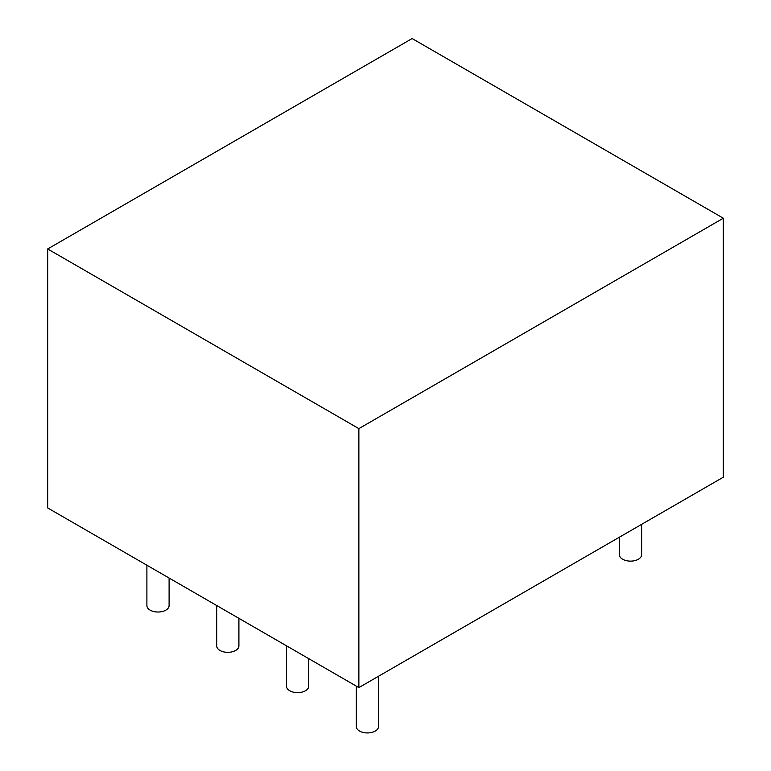 <?xml version="1.0" encoding="UTF-8"?>
<svg xmlns="http://www.w3.org/2000/svg" width="771" height="771" viewBox="0 0 771 771"><rect width="100%" height="100%" fill="white"/><g stroke="black" fill="none" stroke-linecap="round" stroke-linejoin="round"><path stroke-width="1.16" d="M358.872 428.628L358.872 687.597L723.323 477.191L723.323 218.212L358.872 428.628L47.677 248.966L412.128 38.55L723.323 218.212M358.872 687.597L47.677 507.935L47.677 248.966M622.669 559.245A11.102 6.409 0 0 0 634.774 560.642A11.102 6.409 0 0 0 641.626 554.715L641.626 524.347L641.626 554.715A11.102 6.409 0 0 1 634.774 560.642A11.102 6.409 0 0 1 622.669 559.245A11.102 6.409 0 0 0 634.774 560.642A11.102 6.409 0 0 0 641.626 554.715A11.102 6.409 0 0 1 634.774 560.642A11.102 6.409 0 0 1 622.669 559.245A11.102 6.409 0 0 0 634.774 560.642A11.102 6.409 0 0 0 641.626 554.715A11.102 6.409 0 0 1 634.774 560.642A11.102 6.409 0 0 1 622.669 559.245A11.102 6.409 0 0 0 634.774 560.642A11.102 6.409 0 0 0 641.626 554.715A11.102 6.409 0 0 1 634.774 560.642A11.102 6.409 0 0 1 622.669 559.245A11.102 6.409 0 0 1 619.421 554.715A11.102 6.409 0 0 0 622.669 559.245A11.102 6.409 0 0 1 619.421 554.715A11.102 6.409 0 0 0 622.669 559.245A11.102 6.409 0 0 1 619.421 554.715A11.102 6.409 0 0 0 622.669 559.245A11.102 6.409 0 0 1 619.421 554.715A11.102 6.409 0 0 0 622.669 559.245M150.152 610.15A11.102 6.409 0 0 0 162.247 611.538A11.102 6.409 0 0 0 169.1 605.62L169.1 578.038L169.1 605.62A11.102 6.409 0 0 1 162.247 611.538A11.102 6.409 0 0 1 150.152 610.15A11.102 6.409 0 0 0 162.247 611.538A11.102 6.409 0 0 0 169.1 605.62A11.102 6.409 0 0 1 162.247 611.538A11.102 6.409 0 0 1 150.152 610.15A11.102 6.409 0 0 0 162.247 611.538A11.102 6.409 0 0 0 169.1 605.62A11.102 6.409 0 0 1 162.247 611.538A11.102 6.409 0 0 1 150.152 610.15A11.102 6.409 0 0 0 162.247 611.538A11.102 6.409 0 0 0 169.1 605.62A11.102 6.409 0 0 1 162.247 611.538A11.102 6.409 0 0 1 150.152 610.15A11.102 6.409 0 0 1 146.895 605.62A11.102 6.409 0 0 0 150.152 610.15A11.102 6.409 0 0 1 146.895 605.62A11.102 6.409 0 0 0 150.152 610.15A11.102 6.409 0 0 1 146.895 605.62A11.102 6.409 0 0 0 150.152 610.15A11.102 6.409 0 0 1 146.895 605.62A11.102 6.409 0 0 0 150.152 610.15M219.957 650.454A11.102 6.409 0 0 0 232.052 651.842A11.102 6.409 0 0 0 238.904 645.925L238.904 618.342L238.904 645.925A11.102 6.409 0 0 1 232.052 651.842A11.102 6.409 0 0 1 219.957 650.454A11.102 6.409 0 0 0 232.052 651.842A11.102 6.409 0 0 0 238.904 645.925A11.102 6.409 0 0 1 232.052 651.842A11.102 6.409 0 0 1 219.957 650.454A11.102 6.409 0 0 0 232.052 651.842A11.102 6.409 0 0 0 238.904 645.925A11.102 6.409 0 0 1 232.052 651.842A11.102 6.409 0 0 1 219.957 650.454A11.102 6.409 0 0 0 232.052 651.842A11.102 6.409 0 0 0 238.904 645.925A11.102 6.409 0 0 1 232.052 651.842A11.102 6.409 0 0 1 219.957 650.454A11.102 6.409 0 0 1 216.699 645.925A11.102 6.409 0 0 0 219.957 650.454A11.102 6.409 0 0 1 216.699 645.925A11.102 6.409 0 0 0 219.957 650.454A11.102 6.409 0 0 1 216.699 645.925A11.102 6.409 0 0 0 219.957 650.454A11.102 6.409 0 0 1 216.699 645.925A11.102 6.409 0 0 0 219.957 650.454M289.761 690.758A11.102 6.409 0 0 0 301.856 692.146A11.102 6.409 0 0 0 308.708 686.229L308.708 658.646L308.708 686.229A11.102 6.409 0 0 1 301.856 692.146A11.102 6.409 0 0 1 289.761 690.758A11.102 6.409 0 0 0 301.856 692.146A11.102 6.409 0 0 0 308.708 686.229A11.102 6.409 0 0 1 301.856 692.146A11.102 6.409 0 0 1 289.761 690.758A11.102 6.409 0 0 0 301.856 692.146A11.102 6.409 0 0 0 308.708 686.229A11.102 6.409 0 0 1 301.856 692.146A11.102 6.409 0 0 1 289.761 690.758A11.102 6.409 0 0 0 301.856 692.146A11.102 6.409 0 0 0 308.708 686.229A11.102 6.409 0 0 1 301.856 692.146A11.102 6.409 0 0 1 289.761 690.758A11.102 6.409 0 0 1 286.513 686.229A11.102 6.409 0 0 0 289.761 690.758A11.102 6.409 0 0 1 286.513 686.229A11.102 6.409 0 0 0 289.761 690.758A11.102 6.409 0 0 1 286.513 686.229A11.102 6.409 0 0 0 289.761 690.758A11.102 6.409 0 0 1 286.513 686.229A11.102 6.409 0 0 0 289.761 690.758M359.565 731.062A11.102 6.409 0 0 0 371.67 732.45A11.102 6.409 0 0 0 378.522 726.533L378.522 676.254L378.522 726.533A11.102 6.409 0 0 1 371.67 732.45A11.102 6.409 0 0 1 359.565 731.062A11.102 6.409 0 0 0 371.67 732.45A11.102 6.409 0 0 0 378.522 726.533A11.102 6.409 0 0 1 371.67 732.45A11.102 6.409 0 0 1 359.565 731.062A11.102 6.409 0 0 0 371.67 732.45A11.102 6.409 0 0 0 378.522 726.533A11.102 6.409 0 0 1 371.67 732.45A11.102 6.409 0 0 1 359.565 731.062A11.102 6.409 0 0 0 371.67 732.45A11.102 6.409 0 0 0 378.522 726.533A11.102 6.409 0 0 1 371.67 732.45A11.102 6.409 0 0 1 359.565 731.062A11.102 6.409 0 0 1 356.318 726.533A11.102 6.409 0 0 0 359.565 731.062A11.102 6.409 0 0 1 356.318 726.533A11.102 6.409 0 0 0 359.565 731.062A11.102 6.409 0 0 1 356.318 726.533A11.102 6.409 0 0 0 359.565 731.062A11.102 6.409 0 0 1 356.318 726.533A11.102 6.409 0 0 0 359.565 731.062M619.421 554.715L619.421 537.175L619.421 554.715M146.895 605.62L146.895 565.22L146.895 605.62M216.699 645.925L216.699 605.524L216.699 645.925M286.513 686.229L286.513 645.828L286.513 686.229M356.318 726.533L356.318 686.132L356.318 726.533"/></g></svg>
